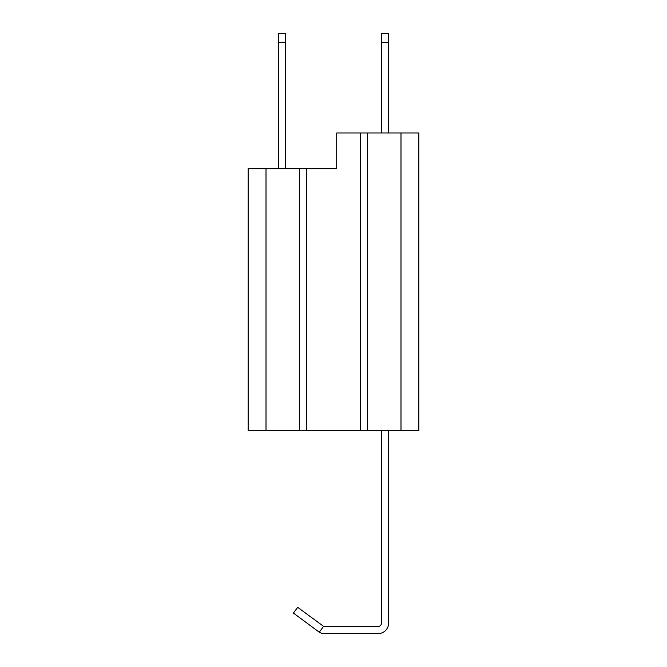 <?xml version="1.0" encoding="UTF-8"?>
<svg xmlns="http://www.w3.org/2000/svg" width="667" height="667" viewBox="0 0 667 667"><rect width="100%" height="100%" fill="white"/><g stroke="black" fill="none" stroke-linecap="round" stroke-linejoin="round"><path stroke-width="1" d="M278.331 168.693L278.331 33.35L285.468 33.35L285.468 168.693M381.532 430.457L381.532 622.936A3.568 3.568 0 0 1 377.964 626.505L324.654 626.505A3.568 3.568 0 0 1 323.595 626.346L319.251 632.191L293.422 613.065L297.682 607.329L323.595 626.346M388.669 430.457L388.669 622.936A10.714 10.714 0 0 1 377.964 633.65L324.654 633.65A10.714 10.714 0 0 1 319.251 632.191M381.532 42.279L388.669 42.279L388.669 33.35L381.532 33.35L381.532 132.983M388.669 42.279L388.669 132.983M360.28 132.983L360.28 430.457L418.851 430.457L418.851 132.983L336.71 132.983L336.71 168.693L248.149 168.693L248.149 430.457L266.008 430.457L266.008 168.693M360.28 430.457L306.72 430.457L306.72 168.693M306.72 430.457L266.008 430.457M278.331 42.279L285.468 42.279M400.992 430.457L400.992 132.983M367.425 430.457L367.425 132.983M299.575 430.457L299.575 168.693"/></g></svg>
